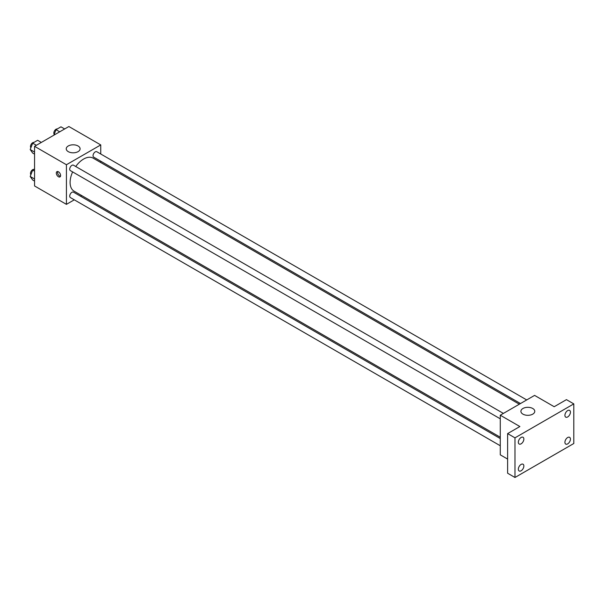 <?xml version="1.0" encoding="UTF-8"?>
<svg xmlns="http://www.w3.org/2000/svg" width="604" height="604" viewBox="0 0 604 604"><rect width="100%" height="100%" fill="white"/><g stroke="black" fill="none" stroke-linecap="round" stroke-linejoin="round"><path stroke-width="0.91" d="M74.292 199.818L66.425 204.356L34.564 185.964L34.564 146.334L68.879 126.523L100.747 144.922L100.747 153.997M81.676 195.553L80.528 196.217M72.623 171.913A19.064 11.008 120 0 0 70.102 182.423A19.064 11.008 120 0 0 74.05 191.151L500.271 437.221M519.334 404.204L93.122 158.127A19.064 11.008 120 0 0 75.742 166.508M100.747 161.208L100.747 162.529M66.425 204.356L66.425 164.733L100.747 144.922M526.718 399.939L96.814 151.732A3.118 1.804 120 0 0 94.405 152.563A3.118 1.804 120 0 0 93.046 155.704A3.118 1.804 120 0 0 93.695 157.131L520.482 403.54M500.271 438.549L73.477 192.148A3.118 1.804 120 0 0 71.076 192.986A3.118 1.804 120 0 0 69.717 196.119A3.118 1.804 120 0 0 70.358 197.553L500.271 445.752M500.271 418.814L70.358 170.607A3.118 1.804 -60 0 1 70.358 167.006A3.118 1.804 -60 0 1 73.477 165.202L503.389 413.408M66.425 164.733L34.564 146.334M68.267 151.642A6.931 4.002 180 0 1 66.236 148.81A6.931 4.002 180 0 1 73.167 144.809A6.931 4.002 180 0 1 80.098 148.81A6.931 4.002 180 0 1 75.825 152.51A6.931 4.002 180 0 1 68.267 151.642M60.604 175.522A3.035 1.752 60 0 1 59.977 176.912A3.035 1.752 60 0 1 56.95 175.16A3.035 1.752 60 0 1 56.95 171.657A3.035 1.752 60 0 1 59.283 172.472A3.035 1.752 60 0 1 60.604 175.522M60.468 176.33A3.035 1.752 60 0 1 58.18 174.45A3.035 1.752 60 0 1 57.697 171.528M507.624 459.078L500.271 454.835L500.271 415.212L534.585 395.394L554.193 406.719L566.446 399.644L573.8 403.887L573.8 443.51L514.978 477.477L507.624 473.226L507.624 433.604L519.878 426.53L500.271 415.212M514.978 477.477L514.978 437.847L507.624 433.604M514.978 437.847L573.8 403.887M522.943 414.148A6.931 4.002 180 0 1 520.912 411.316A6.931 4.002 180 0 1 527.843 407.315A6.931 4.002 180 0 1 534.774 411.316A6.931 4.002 180 0 1 530.493 415.016A6.931 4.002 180 0 1 522.943 414.148M567.669 416.949A3.896 2.25 -60 0 1 565.721 417.137A3.896 2.25 -60 0 1 565.125 414.019A3.896 2.25 -60 0 1 567.669 410.584A3.896 2.25 -60 0 1 569.617 410.388A3.896 2.25 -60 0 1 570.221 413.514A3.896 2.25 -60 0 1 567.669 416.949M521.101 443.834A3.896 2.25 -60 0 1 519.153 444.023A3.896 2.25 -60 0 1 518.557 440.905A3.896 2.25 -60 0 1 521.101 437.47A3.896 2.25 -60 0 1 523.049 437.281A3.896 2.25 -60 0 1 523.645 440.399A3.896 2.25 -60 0 1 521.101 443.834M521.101 470.78A3.896 2.25 -60 0 1 519.153 470.969A3.896 2.25 -60 0 1 518.557 467.851A3.896 2.25 -60 0 1 521.101 464.416A3.896 2.25 -60 0 1 523.049 464.219A3.896 2.25 -60 0 1 523.645 467.345A3.896 2.25 -60 0 1 521.101 470.78M567.669 443.887A3.896 2.25 -60 0 1 565.721 444.083A3.896 2.25 -60 0 1 565.125 440.965A3.896 2.25 -60 0 1 567.669 437.53A3.896 2.25 -60 0 1 569.617 437.334A3.896 2.25 -60 0 1 570.221 440.459A3.896 2.25 -60 0 1 567.669 443.887M34.564 154.148L32.676 153.061L30.2 149.535L32.676 143.156L37.629 140.294L41.329 142.431M34.564 152.057L30.2 149.535M36.376 145.292L32.676 143.156M33.922 142.438A3.118 1.804 120 0 0 31.657 143.616A3.118 1.804 120 0 0 30.494 146.538A3.118 1.804 120 0 0 30.887 147.761M53.877 135.19L56.013 129.679L60.966 126.825L64.666 128.962M59.713 131.815L56.013 129.679M57.252 128.962A3.118 1.804 120 0 0 54.994 130.147A3.118 1.804 120 0 0 53.831 133.061A3.118 1.804 120 0 0 54.224 134.292M34.564 181.094L32.676 180.007L30.2 176.481L32.676 170.102L34.564 169.007M34.564 179.003L30.2 176.481M34.564 171.189L32.676 170.102M33.922 169.377A3.118 1.804 120 0 0 31.657 170.562A3.118 1.804 120 0 0 30.494 173.476A3.118 1.804 120 0 0 30.887 174.707"/></g></svg>
